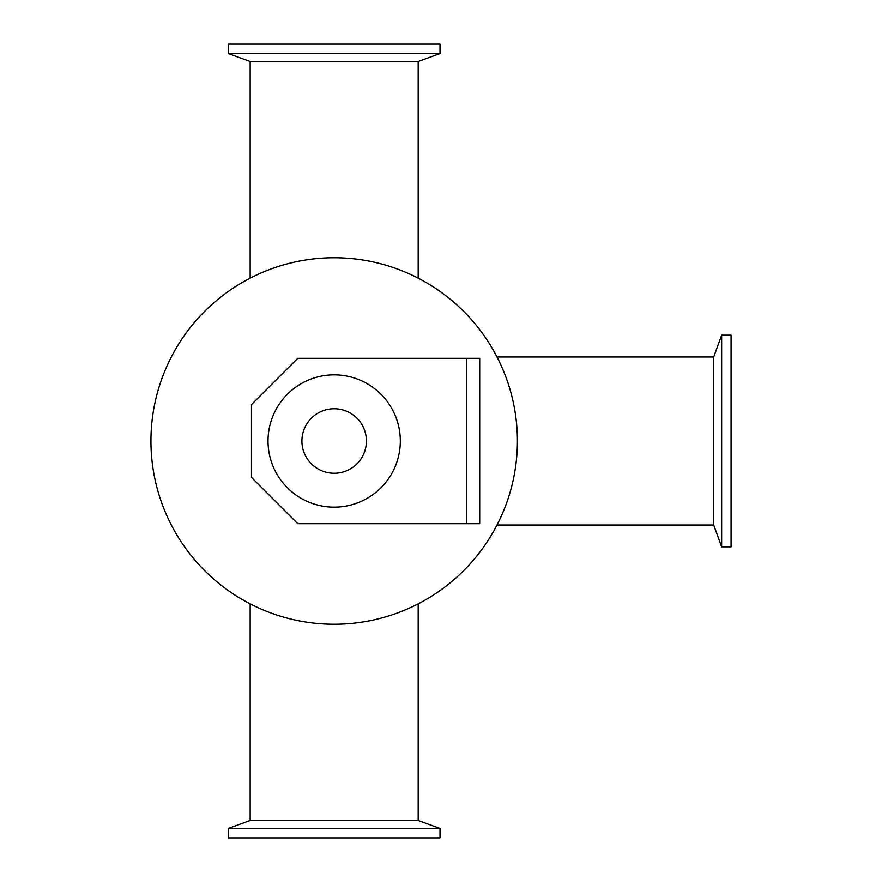 <?xml version="1.0" encoding="UTF-8"?>
<svg xmlns="http://www.w3.org/2000/svg" width="882" height="882" viewBox="0 0 882 882"><rect width="100%" height="100%" fill="white"/><g stroke="black" fill="none" stroke-linecap="round" stroke-linejoin="round"><path stroke-width="1.32" d="M517.403 441A183.236 183.236 0 0 1 242.55 599.683A183.236 183.236 0 0 1 242.55 282.317A183.236 183.236 0 0 1 517.403 441M228.328 53.526L440.008 53.526L440.008 44.1L228.328 44.1L228.328 53.526L250.157 61.475L418.178 61.475L440.008 53.526M228.328 828.474L440.008 828.474L440.008 837.9L228.328 837.9L228.328 828.474L250.157 820.525L418.178 820.525L440.008 828.474M721.641 335.16L721.641 546.84L731.068 546.84L731.068 335.16L721.641 335.16L713.692 356.99L713.692 525.01L721.641 546.84M466.468 523.688L297.785 523.688L251.48 477.382L251.48 404.618L297.785 358.312L479.698 358.312L479.698 523.688L466.468 523.688L466.468 358.312M366.416 441A32.248 32.248 0 0 1 318.038 468.926A32.248 32.248 0 0 1 318.038 413.074A32.248 32.248 0 0 1 366.416 441M400.318 441A66.15 66.15 0 0 1 301.093 498.286A66.15 66.15 0 0 1 301.093 383.714A66.15 66.15 0 0 1 400.318 441M418.178 278.161L418.178 61.475M250.157 278.161L250.157 61.475M418.178 820.525L418.178 603.839M250.157 820.525L250.157 603.839M497.007 525.01L713.692 525.01M497.007 356.99L713.692 356.99"/></g></svg>
